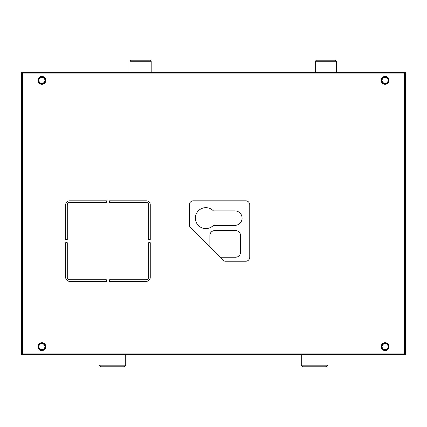 <?xml version="1.0" encoding="UTF-8"?>
<svg xmlns="http://www.w3.org/2000/svg" width="427" height="427" viewBox="0 0 427 427"><rect width="100%" height="100%" fill="white"/><g stroke="black" fill="none" stroke-linecap="round" stroke-linejoin="round"><path stroke-width="0.64" d="M21.35 354.287L405.65 354.287L405.65 72.713L405.65 84.797L405.25 84.797L405.65 84.797L405.65 112.189L405.25 112.189L405.65 112.189L405.65 314.811L405.25 314.811L405.65 314.811L405.65 354.287L21.35 354.287L21.35 342.203L21.35 354.287M129.995 61.269L131.041 60.223L150.133 60.223L151.185 61.269L129.995 61.269L151.185 61.269L150.133 60.223L131.041 60.223L129.995 61.269L129.995 72.713L129.995 61.269M151.185 61.269L151.185 72.713L151.185 61.269M315.297 61.269L316.343 60.223L335.435 60.223L336.487 61.269L315.297 61.269L336.487 61.269L335.435 60.223L316.343 60.223L315.297 61.269L315.297 72.713L315.297 61.269M336.487 61.269L336.487 72.713L336.487 61.269M21.75 73.113L21.75 353.887L21.75 73.113L22.556 73.113L22.556 353.887L21.75 353.887L405.25 353.887L405.25 73.113L405.25 353.887L404.444 353.887L404.444 73.113L405.25 73.113L21.75 73.113M21.35 72.713L21.35 342.203L21.75 342.203L21.35 342.203L21.35 72.713L405.65 72.713L21.35 72.713M405.25 342.203L405.65 342.203L405.25 342.203M21.75 84.797L21.35 84.797L21.75 84.797M21.75 112.189L21.35 112.189L21.75 112.189M21.75 314.811L21.35 314.811L21.75 314.811M125.725 365.165L99.053 365.165L99.053 354.287L99.053 365.165L125.725 365.165L125.725 354.287L125.725 365.165L124.113 366.777L100.665 366.777L124.113 366.777L125.725 365.165M100.665 366.777L99.053 365.165L100.665 366.777M327.947 365.165L301.275 365.165L301.275 354.287L301.275 365.165L327.947 365.165L327.947 354.287L327.947 365.165L326.335 366.777L302.887 366.777L326.335 366.777L327.947 365.165M302.887 366.777L301.275 365.165L302.887 366.777M404.444 353.887L22.556 353.887L22.556 73.113L404.444 73.113L404.444 353.887M106.35 200.813L106.35 202.425L69.692 202.425L106.35 202.425L106.35 200.813L69.692 200.813A4.03 4.03 0 0 0 65.662 204.837A4.03 4.03 0 0 1 69.692 200.813A4.03 4.03 0 0 0 65.662 204.837L65.662 239.483L67.274 239.483L67.274 204.837A2.418 2.418 0 0 1 69.692 202.425L106.35 202.425L106.35 200.813L69.692 200.813L106.35 200.813L106.35 202.425L69.692 202.425A2.418 2.418 0 0 0 67.274 204.837L67.274 239.483L65.662 239.483L67.274 239.483L65.662 239.483L65.662 204.837L65.662 239.483M148.644 204.837L148.644 239.483L150.256 239.483L150.256 204.837A4.03 4.03 0 0 0 146.226 200.813L109.568 200.813L109.568 202.425L146.226 202.425A2.418 2.418 0 0 1 148.644 204.837L148.644 239.483L150.256 239.483L148.644 239.483L148.644 204.837A2.418 2.418 0 0 0 146.226 202.425L109.568 202.425L109.568 200.813L146.226 200.813A4.03 4.03 0 0 1 150.256 204.837L150.256 239.483L148.644 239.483L148.644 204.837M67.274 277.347L67.274 242.707L65.662 242.707L65.662 277.347A4.03 4.03 0 0 0 69.692 281.377L106.35 281.377L106.35 279.765L69.692 279.765A2.418 2.418 0 0 1 67.274 277.347L67.274 242.707L65.662 242.707L67.274 242.707L67.274 277.347A2.418 2.418 0 0 0 69.692 279.765L106.35 279.765L106.35 281.377L69.692 281.377A4.03 4.03 0 0 1 65.662 277.347L65.662 242.707L67.274 242.707L67.274 277.347M109.568 281.377L109.568 279.765L146.226 279.765L109.568 279.765L109.568 281.377L146.226 281.377A4.03 4.03 0 0 0 150.256 277.347A4.03 4.03 0 0 1 146.226 281.377A4.03 4.03 0 0 0 150.256 277.347L150.256 242.707L148.644 242.707L148.644 277.347A2.418 2.418 0 0 1 146.226 279.765L109.568 279.765L109.568 281.377L146.226 281.377L109.568 281.377L109.568 279.765L146.226 279.765A2.418 2.418 0 0 0 148.644 277.347L148.644 242.707L150.256 242.707L148.644 242.707L150.256 242.707L150.256 277.347L150.256 242.707M249.752 204.837A4.03 4.03 0 0 0 245.728 200.813L193.356 200.813A4.03 4.03 0 0 0 189.332 204.837L189.332 224.922A4.03 4.03 0 0 0 190.511 227.772L222.793 260.054A4.03 4.03 0 0 0 225.643 261.233L245.728 261.233A4.03 4.03 0 0 0 249.752 257.209L249.752 204.837A4.03 4.03 0 0 0 245.728 200.813A4.03 4.03 0 0 1 249.752 204.837L249.752 257.209A4.03 4.03 0 0 1 245.728 261.233L225.643 261.233A4.03 4.03 0 0 1 222.793 260.054L190.511 227.772A4.03 4.03 0 0 1 189.332 224.922L189.332 204.837A4.03 4.03 0 0 1 193.356 200.813A4.03 4.03 0 0 0 189.332 204.837M193.356 200.813L245.728 200.813M235.656 230.623L214.706 230.623A4.836 4.836 0 0 0 209.876 235.453L209.876 247.137L209.876 235.453A4.836 4.836 0 0 1 214.706 230.623L235.656 230.623A4.836 4.836 0 0 1 240.492 235.453L240.492 252.373L240.492 235.453A4.836 4.836 0 0 0 235.656 230.623M219.948 257.209L235.656 257.209A4.836 4.836 0 0 0 240.492 252.373L240.492 235.453L240.492 252.373A4.836 4.836 0 0 1 235.656 257.209L219.948 257.209L235.656 257.209M213.404 225.381L234.85 225.381L213.404 225.381A10.472 10.472 0 0 1 198.491 225.589A10.472 10.472 0 0 1 198.491 210.676A10.472 10.472 0 0 1 213.404 210.879A10.472 10.472 0 0 0 198.491 210.676A10.472 10.472 0 0 0 198.491 225.589A10.472 10.472 0 0 0 213.404 225.381L234.85 225.381A7.248 7.248 0 0 0 242.098 218.133A7.248 7.248 0 0 0 234.85 210.879L213.404 210.879A10.472 10.472 0 0 0 198.491 210.676A10.472 10.472 0 0 0 198.491 225.589A10.472 10.472 0 0 0 213.404 225.381A10.472 10.472 0 0 1 198.491 225.589A10.472 10.472 0 0 1 198.491 210.676A10.472 10.472 0 0 1 213.404 210.879L234.85 210.879A7.248 7.248 0 0 1 242.098 218.133A7.248 7.248 0 0 1 234.85 225.381L213.404 225.381M190.511 227.772A4.03 4.03 0 0 1 189.332 224.922A4.03 4.03 0 0 0 190.511 227.772M222.793 260.054A4.03 4.03 0 0 0 225.643 261.233M245.728 261.233A4.03 4.03 0 0 0 249.752 257.209M150.256 239.483L150.256 204.837A4.03 4.03 0 0 0 146.226 200.813L109.568 200.813L109.568 202.425L109.568 200.813M109.568 202.425L146.226 202.425L109.568 202.425M148.644 277.347L148.644 242.707L148.644 277.347M65.662 242.707L65.662 277.347A4.03 4.03 0 0 0 69.692 281.377L106.35 281.377L106.35 279.765L106.35 281.377M69.692 279.765L106.35 279.765L69.692 279.765M67.274 239.483L67.274 204.837L67.274 239.483M40.448 77.719A3.016 3.016 0 0 1 44.541 78.92A3.016 3.016 0 0 1 43.34 83.009A3.016 3.016 0 0 1 39.247 81.808A3.016 3.016 0 0 1 40.448 77.719L40.202 77.266A3.533 3.533 0 0 1 44.995 78.669A3.533 3.533 0 0 1 43.586 83.462L43.34 83.009A3.016 3.016 0 0 0 44.541 78.92A3.016 3.016 0 0 0 40.448 77.719A3.016 3.016 0 0 0 39.247 81.808A3.016 3.016 0 0 0 43.34 83.009L43.586 83.462A3.533 3.533 0 0 1 38.793 82.059A3.533 3.533 0 0 1 40.202 77.266L40.448 77.719M45.844 80.367A3.95 3.95 0 0 1 41.894 84.311A3.95 3.95 0 0 1 37.944 80.367A3.95 3.95 0 0 1 41.894 76.417A3.95 3.95 0 0 1 45.844 80.367A3.95 3.95 0 0 0 41.894 76.417A3.95 3.95 0 0 0 37.944 80.367A3.95 3.95 0 0 0 41.894 84.311A3.95 3.95 0 0 0 45.844 80.367M43.586 83.462A3.533 3.533 0 0 0 44.995 78.669A3.533 3.533 0 0 0 40.202 77.266A3.533 3.533 0 0 0 38.793 82.059A3.533 3.533 0 0 0 43.586 83.462L43.586 83.462M383.659 77.719A3.016 3.016 0 0 1 387.753 78.92A3.016 3.016 0 0 1 386.552 83.009A3.016 3.016 0 0 1 382.459 81.808A3.016 3.016 0 0 1 383.659 77.719L383.414 77.266A3.533 3.533 0 0 1 388.207 78.669A3.533 3.533 0 0 1 386.798 83.462L386.552 83.009A3.016 3.016 0 0 0 387.753 78.92A3.016 3.016 0 0 0 383.659 77.719A3.016 3.016 0 0 0 382.459 81.808A3.016 3.016 0 0 0 386.552 83.009L386.798 83.462A3.533 3.533 0 0 1 382.005 82.059A3.533 3.533 0 0 1 383.414 77.266L383.659 77.719M389.056 80.367A3.95 3.95 0 0 1 385.106 84.311A3.95 3.95 0 0 1 381.156 80.367A3.95 3.95 0 0 1 385.106 76.417A3.95 3.95 0 0 1 389.056 80.367A3.95 3.95 0 0 0 385.106 76.417A3.95 3.95 0 0 0 381.156 80.367A3.95 3.95 0 0 0 385.106 84.311A3.95 3.95 0 0 0 389.056 80.367M386.798 83.462A3.533 3.533 0 0 0 388.207 78.669A3.533 3.533 0 0 0 383.414 77.266A3.533 3.533 0 0 0 382.005 82.059A3.533 3.533 0 0 0 386.798 83.462L386.798 83.462M40.448 343.991A3.016 3.016 0 0 1 44.541 345.192A3.016 3.016 0 0 1 43.34 349.281A3.016 3.016 0 0 1 39.247 348.08A3.016 3.016 0 0 1 40.448 343.991L40.202 343.538A3.533 3.533 0 0 1 44.995 344.941A3.533 3.533 0 0 1 43.586 349.734L43.34 349.281A3.016 3.016 0 0 0 44.541 345.192A3.016 3.016 0 0 0 40.448 343.991A3.016 3.016 0 0 0 39.247 348.08A3.016 3.016 0 0 0 43.34 349.281L43.586 349.734A3.533 3.533 0 0 1 38.793 348.331A3.533 3.533 0 0 1 40.202 343.538L40.448 343.991M45.844 346.633A3.95 3.95 0 0 1 41.894 350.583A3.95 3.95 0 0 1 37.944 346.633A3.95 3.95 0 0 1 41.894 342.689A3.95 3.95 0 0 1 45.844 346.633A3.95 3.95 0 0 0 41.894 342.689A3.95 3.95 0 0 0 37.944 346.633A3.95 3.95 0 0 0 41.894 350.583A3.95 3.95 0 0 0 45.844 346.633M43.586 349.734A3.533 3.533 0 0 0 44.995 344.941A3.533 3.533 0 0 0 40.202 343.538A3.533 3.533 0 0 0 38.793 348.331A3.533 3.533 0 0 0 43.586 349.734L43.586 349.734M383.659 343.991A3.016 3.016 0 0 1 387.753 345.192A3.016 3.016 0 0 1 386.552 349.281A3.016 3.016 0 0 1 382.459 348.08A3.016 3.016 0 0 1 383.659 343.991L383.414 343.538A3.533 3.533 0 0 1 388.207 344.941A3.533 3.533 0 0 1 386.798 349.734L386.552 349.281A3.016 3.016 0 0 0 387.753 345.192A3.016 3.016 0 0 0 383.659 343.991A3.016 3.016 0 0 0 382.459 348.08A3.016 3.016 0 0 0 386.552 349.281L386.798 349.734A3.533 3.533 0 0 1 382.005 348.331A3.533 3.533 0 0 1 383.414 343.538L383.659 343.991M389.056 346.633A3.95 3.95 0 0 1 385.106 350.583A3.95 3.95 0 0 1 381.156 346.633A3.95 3.95 0 0 1 385.106 342.689A3.95 3.95 0 0 1 389.056 346.633A3.95 3.95 0 0 0 385.106 342.689A3.95 3.95 0 0 0 381.156 346.633A3.95 3.95 0 0 0 385.106 350.583A3.95 3.95 0 0 0 389.056 346.633M386.798 349.734A3.533 3.533 0 0 0 388.207 344.941A3.533 3.533 0 0 0 383.414 343.538A3.533 3.533 0 0 0 382.005 348.331A3.533 3.533 0 0 0 386.798 349.734L386.798 349.734M209.876 247.137L209.876 235.453"/></g></svg>
